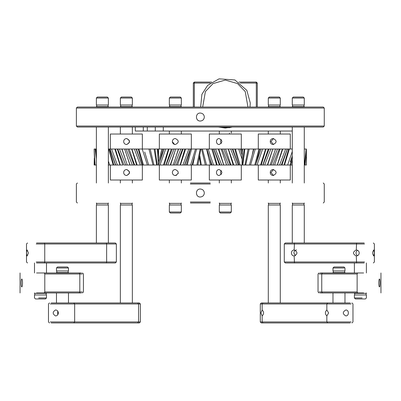 <?xml version="1.0" encoding="UTF-8"?>
<svg xmlns="http://www.w3.org/2000/svg" width="401" height="401" viewBox="0 0 401 401"><rect width="100%" height="100%" fill="white"/><g stroke="black" fill="none" stroke-linecap="round" stroke-linejoin="round"><path stroke-width="0.6" d="M198.149 120.395L197.492 119.859M204.325 117.037C204.084 119.468 202.751 120.801 200.325 121.037C195.167 121.282 195.167 112.796 200.325 113.042C202.751 113.277 204.084 114.611 204.325 117.037M323.266 107.042L77.383 107.042L76.38 108.044L324.269 108.044L323.266 107.042M76.38 126.034L77.383 127.032L323.266 127.032L324.269 126.034L76.38 126.034L76.38 108.044M225.312 128.034L232.309 127.032L229.357 127.703L218.314 127.032L225.312 128.034M249.978 107.042L250.304 103.047L246.831 90.345L234.876 79.959L219.081 78.847L207.643 85.378L201.883 94.355L200.645 107.042M238.921 82.085L256.299 82.055L256.299 83.052L257.297 83.052L256.299 82.055M194.33 82.055L193.327 83.052L194.33 83.052L194.33 82.055L211.708 82.085M193.327 83.052L193.327 107.042M257.297 107.042L257.297 83.052M229.477 134.029L229.477 133.032C231.863 133.032 231.863 133.032 229.477 133.032M219.317 134.029L219.317 131.032M135.297 127.032L135.297 131.032L292.284 131.032M155.292 127.032L155.292 131.032M221.146 170.435L220.53 172.515L221.146 174.59M216.445 172.515C216.57 170.691 217.457 169.693 219.096 169.513C222.781 171.513 222.781 173.513 219.096 175.513C217.457 175.332 216.57 174.335 216.445 172.515M219.096 144.525C217.457 144.35 216.57 143.347 216.445 141.528C216.57 139.708 217.457 138.706 219.096 138.53C222.781 140.525 222.781 142.525 219.096 144.525M221.146 139.448L220.53 141.528L221.146 143.603M245.071 165.017L240.059 165.017L241.307 165.017L241.307 180.009L209.322 180.009L209.322 165.017M219.803 165.017L212.009 165.017L211.142 162.48L212.019 165.017L205.312 165.017L201.538 149.022L196.62 149.022L200.535 149.022M226.555 165.017L225.312 161.137L226.645 165.017L228.55 165.017L220.029 165.017L213.928 149.022L215.512 149.022L221.728 165.017M233.181 165.017L228.249 149.022L233.768 165.017L236.76 165.017L230.555 165.017M209.322 149.022L209.322 134.029L241.307 134.029L241.307 149.022M228.249 149.022L222.144 149.022L228.55 165.017L230.941 165.017L225.512 149.022L223.858 149.022L230.254 165.017M218.304 149.022L215.512 149.022L218.304 149.022L223.683 165.017L218.304 149.022L218.786 149.022L223.793 165.017M219.392 165.017L213.838 149.022L200.846 149.022L201.538 149.022L200.846 149.022L201.538 149.022L200.846 149.022L197.893 165.017L205.553 165.017M247.643 165.017L245.422 165.017M242.214 165.017L242.505 165.017L242.094 165.017L242.064 161.623L242.45 149.022L241.432 149.022L242.129 151.919M239.046 165.017L234.745 149.022L235.442 149.022L240.059 165.017L236.76 165.017L230.665 149.022L232.344 149.022L238.299 165.017M230.996 165.017L225.497 149.022M202.711 165.017L201.523 165.017M241.307 165.017L241.923 165.017M240.705 150.706L240.319 149.022L241.427 149.022L242.129 151.914M240.319 149.022L238.665 149.022L242.064 159.197M240.059 165.017L235.442 149.022L238.665 149.022M234.745 149.022L232.189 149.022M232.7 149.022L232.344 149.022L232.7 149.022M233.768 165.017L228.465 149.022L230.665 149.022M221.157 149.022L226.645 165.017M225.312 161.137L221.177 149.022L222.144 149.022M221.462 149.022L218.786 149.022M214.294 149.022L213.928 149.022L214.294 149.022M211.778 149.022L216.58 165.017L211.783 149.022L208.129 149.022L213.548 165.017M208.495 149.022L209.653 149.022M206.355 149.022L202.43 149.022L206.525 165.017M205.783 149.022L202.44 149.022M199.447 157.483L200.565 165.017M199.783 155.668L201.337 165.017M209.923 158.876L211.367 165.017M212.715 149.022L217.182 165.017M206.831 149.022L211.142 162.48M240.139 149.022L242.079 154.941M126.656 144.525C124.831 144.35 123.829 143.347 123.648 141.528C123.829 139.708 124.831 138.706 126.656 138.53C130.515 140.525 130.515 142.525 126.656 144.525M126.561 144.525C130.3 142.525 130.3 140.53 126.561 138.53M126.561 175.508C130.3 173.513 130.3 171.513 126.561 169.518M123.648 172.515C123.829 170.691 124.831 169.693 126.656 169.513C130.515 171.513 130.515 173.513 126.656 175.513C124.831 175.332 123.829 174.335 123.648 172.515M142.35 165.017L142.35 180.009L110.365 180.009L110.365 165.017M122.952 165.017L108.19 165.017M129.909 165.017L126.36 154.089L130.079 165.017L132.33 165.017L127.222 165.017M136.621 165.017L131.648 149.022L137.127 165.017L140.325 165.017L134.089 165.017M110.365 149.022L110.365 134.029L142.35 134.029L142.35 149.022M131.648 149.022L126.064 149.022L132.33 165.017L134.465 165.017M124.711 149.022L117.739 149.022L123.934 165.017L127.267 165.017L126.691 163.322L127.267 165.017M122.776 165.017L117.313 149.022L108.365 149.022L108.641 149.022L113.177 165.017L108.641 149.022M154.064 165.017L148.581 165.017M144.721 152.024L148.676 165.017L150.099 165.017M158.585 149.022L158.585 149.768L158.585 149.022L154.976 149.022L157.312 165.017L158.49 165.017L153.949 165.017M157.839 149.022L158.575 165.017L158.024 165.017M147.543 165.017L140.325 165.017L134.415 149.022L136.119 149.022L141.899 165.017L136.435 149.027M149.683 165.017L147.362 165.017L142.22 149.022L143.738 149.022M134.586 165.017L129.117 149.022L127.839 149.022L134.064 165.017M96.375 165.017L94.14 165.017L94.305 158.225M143.037 165.017L143.317 165.017M142.636 165.017L138.23 149.022L138.811 149.022L143.433 165.017L145.804 165.017M154.976 149.022L154.119 149.022L156.676 165.017M143.999 149.022L154.119 149.022M143.438 165.017L138.811 149.022L142.22 149.022M138.23 149.022L135.764 149.022M137.127 165.017L131.909 149.022L134.415 149.022M124.631 149.022L126.009 153.057L124.631 149.022L126.064 149.022M122.034 149.022L126.36 162.36L121.824 149.022L119.458 149.022L125.703 165.017M117.468 149.022L117.739 149.022L117.468 149.022M114.836 149.022L120.004 165.017L114.836 149.022L111.548 149.022L117.388 165.017M96.375 154.52L95.649 149.022L96.375 149.022L94.135 149.022L94.691 165.017M95.308 149.022L94.135 149.022L94.135 149.768M94.17 149.022L95.067 165.017M95.157 149.022L96.375 159.027M109.468 149.022L113.794 165.017M108.365 161.057L109.684 165.017M109.994 149.022L115.699 165.017M115.378 149.022L120.3 165.017M148.936 149.022L152.971 165.017M150.169 149.022L153.934 165.017M157.408 149.022L158.49 165.017M158.585 149.768L158.41 158.225M175.337 144.525C179.207 142.525 179.207 140.525 175.337 138.53C173.518 138.706 172.515 139.708 172.34 141.528C172.515 143.347 173.518 144.35 175.337 144.525M172.34 141.668L174.565 144.425M174.495 144.405L174.214 144.31M172.34 172.651L172.34 172.515C172.515 174.335 173.518 175.332 175.337 175.513C179.207 173.513 179.207 171.513 175.337 169.513C173.518 169.693 172.515 170.691 172.34 172.515L172.34 172.375M174.214 169.733L174.6 169.608M178.214 173.357L178.089 173.698M176.49 175.282L175.728 175.483M175.608 175.498L174.565 175.407M174.495 175.392L174.214 175.292M195.934 149.022L190.445 149.022L191.327 149.022L191.327 134.029L159.342 134.029L159.342 149.022M171.623 149.022L164.45 149.022M178.41 149.022L175.337 158.676L178.635 149.022L180.861 149.022L175.658 149.022M197.893 165.017L196.881 165.017L200.184 149.022L196.62 149.022L192.054 165.017L186.395 165.017L190.445 149.022L185.603 149.022L189.307 149.022M159.342 165.017L159.342 180.009L191.327 180.009L191.327 165.017M180.084 165.017L180.435 165.017L185.603 149.022L184.896 149.022L180.084 165.017L174.475 165.017L180.861 149.022L182.866 149.022M173.312 165.017L166.094 165.017L172.34 149.022L175.683 149.022L170.235 165.017L167.733 165.017L174.059 149.022M171.352 149.022L165.844 165.017L159.944 165.017M198.575 149.022L198.289 149.022L198.575 149.022M198.124 149.022L199.026 149.022M200.184 149.022L198.966 149.022M196.62 149.022L195.503 149.022L190.66 165.017M186.395 165.017L182.941 165.017L188.841 149.022L188.345 149.022M184.896 149.022L183.001 149.022L177.513 165.017L176.199 165.017L182.535 149.022M163.463 165.017L168.47 149.022L163.463 165.017L158.621 165.017L164.109 149.022L158.29 149.022M192.38 149.022L193.071 149.022M191.618 165.017L196.881 165.017M184.575 165.017L190.31 149.022M185.603 149.022L180.435 165.017L182.941 165.017M173.162 165.017L175.067 159.468L173.162 165.017L174.475 165.017M161.007 165.017L160.014 165.017L165.703 149.022M157.648 165.017L157.312 165.017L157.648 165.017M149.152 165.017L148.676 165.017M159.949 160.931L162.851 149.022M164.28 165.017L168.941 149.022M170.59 165.017L175.558 149.388M270.219 172.515C270.389 174.335 271.377 175.332 273.186 175.513C277.066 173.513 277.066 171.513 273.186 169.513C271.377 169.693 270.389 170.691 270.219 172.515M273.532 175.493L270.941 172.515L273.532 169.533M273.186 144.525C277.066 142.525 277.066 140.525 273.186 138.53C271.377 138.706 270.389 139.708 270.219 141.528C270.389 143.347 271.377 144.35 273.186 144.525M273.532 144.505L270.941 141.528L273.532 138.551M292.284 149.022L289.372 149.022L290.284 149.022L290.284 134.029L258.299 134.029L258.299 149.022M268.59 149.022L261.447 149.022M275.522 149.022L274.289 152.796L275.582 149.022L277.477 149.022L269.066 149.022L262.991 165.017L264.665 165.017L270.825 149.022M282.369 149.022L277.281 165.017L282.765 149.022L285.667 149.022L279.763 149.022M268.309 149.022L262.8 165.017L258.299 165.017L258.299 180.009L290.284 180.009L290.284 165.017M284.033 165.017L284.51 165.017L289.367 149.022L288.665 149.022L284.033 165.017L279.592 165.017L285.667 149.022L287.306 149.022L286.915 149.022L287.306 149.022L281.332 165.017L281.833 165.017L281.332 165.017M277.281 165.017L271.186 165.017L277.477 149.022L280.033 149.022L274.61 165.017L272.956 165.017L279.236 149.022M267.362 165.017L264.665 165.017L267.362 165.017L272.755 149.022L267.362 165.017L267.688 165.017L272.825 149.022M304.279 149.463L304.339 149.022L306.088 149.022L304.279 149.022M306.133 149.022L304.469 165.017L306.364 165.017L306.359 149.022M288.665 149.022L287.387 149.022L281.923 165.017M280.073 149.022L274.595 165.017M260.59 165.017L265.582 149.022L260.59 165.017L255.562 165.017L261.016 149.022L242.45 149.022M290.284 149.022L292.068 149.022M306.514 157.122L306.364 165.017M292.284 156.415L290.118 165.017L292.284 165.017M290.118 165.017L287.637 165.017L292.284 151.493M290.324 161.854L292.284 155.999M289.372 149.022L284.51 165.017L287.637 165.017M281.482 165.017L281.833 165.017M282.765 149.022L277.427 165.017L279.592 165.017M274.289 152.796L270.119 165.017L271.186 165.017M270.324 165.017L267.688 165.017M258.46 165.017L256.871 165.017M257.683 165.017L257.036 165.017L262.65 149.022M255.663 165.017L242.846 165.017L244.81 149.022M250.244 165.017L252.856 165.017L250.58 165.017L255.272 149.022M247.813 165.017L245.738 165.017L249.487 165.017L245.738 165.017L249.186 149.022M248.114 149.022L244.961 165.017L242.846 165.017M246.339 165.017L245.738 165.017L246.339 165.017M243.848 165.017L244.114 165.017M254.299 165.017L252.435 165.017M242.064 161.623L242.224 149.022M242.505 165.017L244.139 149.022M255.928 163.884L259.718 149.022M249.412 165.017L253.868 149.022M261.231 165.017L265.988 149.022M305.046 165.017L306.329 149.022M204.325 193.001C204.084 195.432 202.751 196.766 200.325 197.001C195.167 197.247 195.167 188.761 200.325 189.006C202.751 189.242 204.084 190.575 204.325 193.001M210.224 183.006L190.43 183.006M190.43 203.001L210.224 203.001M190.34 184.009L210.314 184.009M210.314 201.999L190.34 201.999M231.312 203.001L231.312 203.397L219.317 203.397L219.317 203.001M219.317 183.006L219.317 180.009M219.317 211.994L220.314 212.996L230.309 212.996L231.312 211.994L219.317 211.994L219.317 204.996L231.312 204.996L231.312 211.994M231.011 204.996L231.011 203.397M169.337 98.05L181.332 98.05L180.335 97.047L170.34 97.047L169.337 98.05L169.337 105.042L181.332 105.042L181.332 98.05M169.337 211.994L170.34 212.996L180.335 212.996L181.332 211.994L169.337 211.994L169.337 204.996L181.332 204.996L181.332 211.994M181.031 204.996L181.031 203.397M181.332 107.042L181.332 106.641L169.337 106.641L169.337 107.042M181.332 203.001L181.332 203.397L169.337 203.397L169.337 203.001M181.332 183.006L181.332 180.009M181.332 134.029L181.332 131.032M181.031 106.641L181.031 105.042M108.365 242.981L108.365 204.996L96.375 204.996L96.375 242.981M96.375 98.05L108.365 98.05L107.368 97.047L97.373 97.047L96.375 98.05L96.375 105.042L108.365 105.042L108.365 98.05M108.069 204.996L108.069 203.397M108.365 107.042L108.365 106.641L96.375 106.641L96.375 107.042M108.365 203.001L108.365 203.397L96.375 203.397L96.375 203.001M108.365 183.006L108.365 127.032M108.069 106.641L108.069 105.042M304.279 242.981L304.279 204.996L292.284 204.996L292.284 242.981M292.284 98.05L304.279 98.05L303.276 97.047L293.281 97.047L292.284 98.05L292.284 105.042L304.279 105.042L304.279 98.05M303.978 204.996L303.978 203.397M304.279 107.042L304.279 106.641L292.284 106.641L292.284 107.042M304.279 203.001L304.279 203.397L292.284 203.397L292.284 203.001M304.279 183.006L304.279 127.032M303.978 106.641L303.978 105.042M132.355 302.95L132.355 204.996L120.36 204.996L120.36 302.95M132.355 98.05L131.358 97.047L121.363 97.047L120.36 98.05L132.355 98.05L132.355 105.042L120.36 105.042L120.36 98.05M132.054 105.042L132.054 106.641M132.355 107.042L132.355 106.641L120.36 106.641L120.36 107.042M120.661 203.397L120.661 204.996M120.36 203.001L120.36 203.397L132.355 203.397L132.355 203.001M120.36 127.032L120.36 134.029M120.36 180.009L120.36 183.006M280.289 302.95L280.289 204.996L268.294 204.996L268.294 302.95M280.289 98.05L279.286 97.047L269.292 97.047L268.294 98.05L280.289 98.05L280.289 105.042L268.294 105.042L268.294 98.05M279.988 105.042L279.988 106.641M280.289 107.042L280.289 106.641L268.294 106.641L268.294 107.042M268.595 203.397L268.595 204.996M268.294 203.001L268.294 203.397L280.289 203.397L280.289 203.001M268.294 131.032L268.294 134.029M268.294 180.009L268.294 183.006M291.402 252.976C291.542 251.156 292.464 250.154 294.174 249.978C297.868 251.978 297.868 253.973 294.174 255.973C292.464 255.798 291.542 254.795 291.402 252.976M296.519 249.978C294.85 250.154 293.973 251.156 293.888 252.976L295.367 255.703M364.494 261.973L284.284 261.973L284.284 243.978L364.494 243.978M357.481 250.244C355.522 252.064 355.522 253.888 357.481 255.708M359.246 252.976C359.04 254.795 358.053 255.798 356.283 255.973C352.584 253.973 352.584 251.978 356.283 249.978C358.053 250.154 359.04 251.156 359.246 252.976M374.333 252.976L373.767 255.973C372.293 253.973 372.293 251.978 373.767 249.978L374.333 252.976M364.203 242.981L285.286 242.981L284.284 243.978M284.284 261.973L285.286 262.971L364.203 262.971M36.225 243.978L116.365 243.978L116.365 261.973L36.225 261.973M28.386 252.976L27.163 255.973C26.316 253.973 26.316 251.978 27.163 249.978L28.386 252.976M116.365 243.978L115.363 242.981L36.531 242.981M36.531 262.971L115.363 262.971L116.365 261.973M260.946 312.95L262.154 309.948C264.079 311.948 264.079 313.948 262.154 315.948L260.946 312.95M351.111 321.943L260.299 321.943L260.299 303.953L351.111 303.953M328.614 312.95L326.84 315.948C324.915 313.948 324.915 311.948 326.84 309.948L328.614 312.95M348.379 312.95C348.279 314.77 347.466 315.767 345.943 315.948C342.409 313.948 342.409 311.948 345.943 309.948C347.466 310.128 348.279 311.126 348.379 312.95M350.243 302.95L261.297 302.95L260.299 303.953M260.299 321.943L261.297 322.945L350.243 322.945M50.29 303.953L140.355 303.953L140.355 321.943L50.29 321.943M57.724 311.071L57.724 314.83M58.366 312.95C58.155 314.77 57.233 315.767 55.594 315.948C52.401 313.948 52.401 311.948 55.594 309.948C57.233 310.128 58.155 311.126 58.366 312.95M140.355 303.953L139.353 302.95L51.158 302.95M51.158 322.945L139.353 322.945L140.355 321.943M378.78 282.961C378.835 280.535 379.065 279.201 379.461 278.966C380.188 278.72 380.188 287.206 379.461 286.961C379.065 286.72 378.835 285.392 378.78 282.961M320.038 292.956L357.717 292.956L357.131 291.958L319.151 291.958M357.717 292.956L363.637 292.956M319.151 273.968L357.131 273.968L357.717 272.966L320.038 272.966M357.131 291.958L357.131 273.968M357.717 272.966L363.637 272.966M22.521 282.961C22.461 285.392 22.215 286.72 21.789 286.961C20.997 287.206 20.997 278.72 21.789 278.966C22.215 279.201 22.461 280.535 22.521 282.961M81.373 272.966L44.2 272.966L44.797 273.968L82.255 273.968M44.2 272.966L36.576 272.966M82.255 291.958L44.797 291.958L44.2 292.956L81.373 292.956M44.797 273.968L44.797 291.958M44.2 292.956L36.576 292.956M354.394 292.956L354.394 293.357L366.389 293.357L366.389 292.956M362.148 297.953L354.394 297.953L355.391 298.956L365.386 298.956L366.389 297.953L366.389 294.956L354.394 294.956L354.394 297.953M34.491 292.956L34.491 293.357L46.486 293.357L46.486 292.956M46.486 297.953L46.486 294.956L34.491 294.956L34.491 297.953L35.494 298.956L45.488 298.956L46.486 297.953L38.661 297.953M344.97 272.966L344.97 272.565L332.975 272.565L332.975 272.966M332.975 267.968L332.975 270.966L344.97 270.966L344.97 267.968L343.973 266.971L333.978 266.971L332.975 267.968L344.178 267.968M68.471 272.966L68.471 272.565L56.476 272.565L56.476 272.966M57.253 267.968L68.471 267.968L67.473 266.971L57.478 266.971L56.476 267.968L56.476 270.966L68.471 270.966L68.471 267.968M202.675 107.042L205.402 91.548L213.061 83.593L225.312 80.055L237.567 83.593L245.222 91.548L247.953 107.042M194.33 107.042L194.33 83.052L210.319 83.052M240.304 83.052L256.299 83.052L256.299 107.042M143.297 127.032L143.297 131.032M147.292 127.032L147.292 131.032M163.287 127.032L163.287 131.032M206.585 149.022L210.335 165.017L206.585 149.022M225.121 160.575L225.257 160.976M126.36 162.36L126.691 163.322M121.824 149.022L126.576 162.996M126.009 153.057L126.36 154.089M126.14 153.453L130.079 165.017M158.535 162.074L161.924 149.022L158.535 162.079M170.235 165.017L175.337 150.034M175.067 159.468L175.337 158.676M175.142 159.237L178.635 149.022M187.212 165.017L191.563 149.022L187.212 165.017M194.6 156.56L192.821 165.017L194.595 156.575M253.467 149.022L252.329 154.215L253.472 149.022M254.75 165.017L259.006 149.022L254.75 165.017M274.073 153.438L275.582 149.022M290.895 165.017L292.284 159.844L290.895 165.017M294.464 242.981L294.174 249.978M294.174 255.973L294.464 262.971M356.283 255.973L356.574 262.971M356.574 242.981L356.283 249.978M106.33 242.981L106.636 243.978L106.636 261.973L106.33 262.971M44.446 242.981L44.752 243.978L44.752 261.973L44.446 262.971M263.021 302.95L262.154 303.953L262.154 309.948M262.154 315.948L262.154 321.943L263.021 322.945M326.84 315.948L326.84 321.943L327.707 322.945M327.707 302.95L326.84 303.953L326.84 309.948M137.673 302.95L138.545 303.953L138.545 321.943L137.673 322.945M73.789 302.95L74.661 303.953L74.661 321.943L73.789 322.945M322.379 292.956L321.752 291.958L321.752 273.968L322.379 272.966M79.172 272.966L79.809 273.968L79.809 291.958L79.172 292.956M324.269 126.034L324.269 108.044M231.312 131.032L231.312 133.032M232.826 149.022L238.314 165.017M115.458 165.017L110.325 149.999M164.014 149.027L161.162 157.327M189.508 151.383L184.831 165.017M260.946 149.027L258.259 156.891M270.119 165.017L274.224 152.997M77.383 203.001L76.38 201.999L76.38 184.009L77.383 183.006M323.266 203.001L324.269 201.999L324.269 184.009L323.266 183.006M231.312 183.006L231.312 180.009M219.618 204.996L219.618 203.397M169.638 204.996L169.638 203.397M169.337 183.006L169.337 180.009M169.337 134.029L169.337 131.032M169.638 106.641L169.638 105.042M96.671 204.996L96.671 203.397M96.375 183.006L96.375 127.032M96.671 106.641L96.671 105.042M292.585 204.996L292.585 203.397M292.284 183.006L292.284 127.032M292.585 106.641L292.585 105.042M120.661 105.042L120.661 106.641M132.054 203.397L132.054 204.996M132.355 127.032L132.355 134.029M132.355 180.009L132.355 183.006M268.595 105.042L268.595 106.641M279.988 203.397L279.988 204.996M280.289 131.032L280.289 134.029M280.289 180.009L280.289 183.006M373.381 262.971L374.384 261.973L374.384 243.978L373.381 242.981M27.494 262.971L26.496 261.973L26.496 243.978L27.494 242.981M351.968 322.945L352.97 321.943L352.97 303.953L351.968 302.95M49.478 322.945L48.481 321.943L48.481 303.953L49.478 302.95M319.036 272.966L318.033 273.968L318.033 291.958L319.036 292.956M380.95 292.956L380.95 272.966M82.436 292.956L83.433 291.958L83.433 273.968L82.436 272.966M20.05 272.966L20.05 292.956M366.389 272.966L366.389 262.971M354.394 272.966L354.394 262.971M354.69 294.956L354.69 293.357M366.088 294.956L366.088 293.357M34.491 272.966L34.491 262.971M46.486 272.966L46.486 262.971M46.185 294.956L46.185 293.357M34.792 294.956L34.792 293.357M332.975 292.956L332.975 302.95M344.97 292.956L344.97 302.95M344.675 270.966L344.675 272.565M333.276 270.966L333.276 272.565M68.471 292.956L68.471 302.95M56.476 292.956L56.476 302.95M56.777 270.966L56.777 272.565M68.17 270.966L68.17 272.565"/></g></svg>

